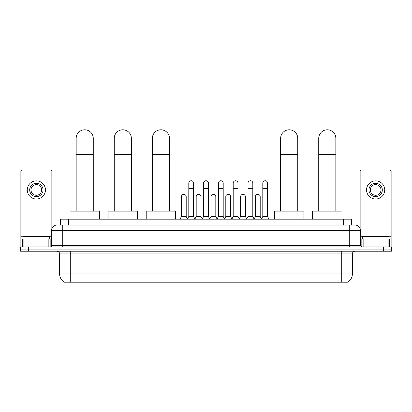 <?xml version="1.0" encoding="UTF-8"?>
<svg xmlns="http://www.w3.org/2000/svg" width="412" height="412" viewBox="0 0 412 412"><rect width="100%" height="100%" fill="white"/><g stroke="black" fill="none" stroke-linecap="round" stroke-linejoin="round"><path stroke-width="0.62" d="M60.41 225.05L60.41 219.169L351.591 219.169L351.591 225.05M347.857 281.952L347.857 282.215L64.143 282.215L64.143 281.952M64.226 282.004A9.352 9.352 0 0 1 59.601 273.934L70.287 273.934L70.287 282.004L341.713 282.004L341.713 273.934L352.399 273.934L352.399 253.9A2.673 2.673 0 0 1 355.067 251.227M59.601 273.934L59.601 253.9C59.446 252.278 58.556 251.387 56.933 251.227M347.774 282.004A9.352 9.352 0 0 0 352.399 273.934M28.613 246.953L391.4 246.953L391.4 249.09L20.6 249.09L20.6 251.227L28.613 251.227L28.613 249.09L20.6 249.09L20.6 246.953L28.613 246.953L28.613 249.09L391.4 249.09L391.4 251.227L28.613 251.227M58.926 225.05L355.067 225.05A5.341 5.341 0 0 1 360.412 230.39L360.412 245.619L361.746 246.953M58.803 225.05L62.274 225.05L62.274 230.39L51.588 230.39L51.588 245.619A1.334 1.334 0 0 1 50.254 246.953M56.933 225.05A5.341 5.341 0 0 0 51.588 230.39M360.412 230.39L349.726 230.39L349.726 225.05L355.067 225.05M49.718 238.939L49.718 236.802L23.005 236.802L23.005 238.939M48.853 246.953L48.853 238.939L23.87 238.939L23.87 246.953M51.855 228.722L51.855 171.351A1.334 1.334 0 0 0 50.521 170.017L22.202 170.017A1.334 1.334 0 0 0 20.868 171.351L20.868 238.939L23.87 238.939M48.853 238.939L51.588 238.939M20.868 246.953L20.868 238.939M36.364 183.268A6.68 6.68 0 0 0 29.685 189.942A6.68 6.68 0 0 0 36.364 196.622A6.68 6.68 0 0 0 43.039 189.942A6.68 6.68 0 0 0 36.364 183.268M36.364 184.602A5.341 5.341 0 0 0 31.018 189.942A5.341 5.341 0 0 0 36.364 195.288A5.341 5.341 0 0 0 41.705 189.942A5.341 5.341 0 0 0 36.364 184.602M36.364 199.027A9.085 9.085 0 0 0 45.444 189.942A9.085 9.085 0 0 0 36.364 180.863A9.085 9.085 0 0 0 27.28 189.942A9.085 9.085 0 0 0 36.364 199.027M388.995 238.939L388.995 236.802L362.282 236.802L362.282 238.939M76.169 211.155L76.169 138.334A8.549 8.549 0 0 1 84.718 129.785A8.549 8.549 0 0 1 93.266 138.334A8.549 8.549 0 0 0 84.718 129.785M93.266 211.155L93.266 138.334M99.41 219.169L99.41 211.155L70.025 211.155L70.025 219.169M114.263 211.155L114.263 138.334A8.549 8.549 0 0 1 122.812 129.785A8.549 8.549 0 0 1 131.361 138.334A8.549 8.549 0 0 0 122.812 129.785M131.361 211.155L131.361 138.334M137.505 219.169L137.505 211.155L108.119 211.155L108.119 219.169M152.358 211.155L152.358 138.334A8.549 8.549 0 0 1 160.907 129.785A8.549 8.549 0 0 1 169.456 138.334A8.549 8.549 0 0 0 160.907 129.785M169.456 211.155L169.456 138.334M175.6 219.169L175.6 211.155L146.214 211.155L146.214 219.169M280.639 211.155L280.639 138.334A8.549 8.549 0 0 1 289.188 129.785A8.549 8.549 0 0 1 297.737 138.334A8.549 8.549 0 0 0 289.188 129.785M297.737 211.155L297.737 138.334M303.881 219.169L303.881 211.155L274.495 211.155L274.495 219.169M318.733 211.155L318.733 138.334A8.549 8.549 0 0 1 327.283 129.785A8.549 8.549 0 0 1 335.832 138.334A8.549 8.549 0 0 0 327.283 129.785M335.832 211.155L335.832 138.334M341.975 219.169L341.975 211.155L312.59 211.155L312.59 219.169M187.46 219.169L188.794 216.501L193.604 216.501L194.938 219.169M193.604 216.501L193.604 183.16A2.405 2.405 0 0 0 191.199 180.755A2.405 2.405 0 0 1 191.353 180.76M188.794 216.501L188.794 188.5L193.604 188.5M188.794 188.5L188.794 183.16A2.405 2.405 0 0 1 191.199 180.755M202.261 219.169L203.595 216.501L208.405 216.501L209.739 219.169M208.405 216.501L208.405 183.16A2.405 2.405 0 0 0 206 180.755A2.405 2.405 0 0 1 206.149 180.76M203.595 216.501L203.595 188.5L208.405 188.5M203.595 188.5L203.595 183.16A2.405 2.405 0 0 1 206 180.755M217.062 219.169L218.396 216.501L223.206 216.501L224.54 219.169M223.206 216.501L223.206 183.16A2.405 2.405 0 0 0 220.801 180.755A2.405 2.405 0 0 1 220.95 180.76M218.396 216.501L218.396 188.5L223.206 188.5M218.396 188.5L218.396 183.16A2.405 2.405 0 0 1 220.801 180.755M231.858 219.169L233.197 216.501L238.002 216.501L239.341 219.169M238.002 216.501L238.002 183.16A2.405 2.405 0 0 0 235.602 180.755A2.405 2.405 0 0 1 235.752 180.76M233.197 216.501L233.197 188.5L238.002 188.5M233.197 188.5L233.197 183.16A2.405 2.405 0 0 1 235.602 180.755M246.659 219.169L247.993 216.501L252.803 216.501L254.142 219.169M252.803 216.501L252.803 183.16A2.405 2.405 0 0 0 250.398 180.755A2.405 2.405 0 0 1 250.553 180.76M247.993 216.501L247.993 188.5L252.803 188.5M247.993 188.5L247.993 183.16A2.405 2.405 0 0 1 250.398 180.755M261.46 219.169L262.794 216.501L267.604 216.501L268.938 219.169M267.604 216.501L267.604 183.16A2.405 2.405 0 0 0 265.199 180.755A2.405 2.405 0 0 1 265.349 180.76M262.794 216.501L262.794 188.5L267.604 188.5M262.794 188.5L262.794 183.16A2.405 2.405 0 0 1 265.199 180.755M180.059 219.169L181.393 216.501L186.203 216.501L187.501 219.091M186.203 216.501L186.203 196.73A2.405 2.405 0 0 0 183.953 194.33A2.405 2.405 0 0 1 186.203 196.73M181.393 216.501L181.393 202.071L186.203 202.071M181.393 202.071L181.393 196.73A2.405 2.405 0 0 1 183.953 194.33M194.902 219.091L196.194 216.501L201.005 216.501L202.302 219.091M201.005 216.501L201.005 196.73A2.405 2.405 0 0 0 198.749 194.33A2.405 2.405 0 0 1 201.005 196.73M196.194 216.501L196.194 202.071L201.005 202.071M196.194 202.071L196.194 196.73A2.405 2.405 0 0 1 198.749 194.33M209.698 219.091L210.995 216.501L215.806 216.501L217.098 219.091M215.806 216.501L215.806 196.73A2.405 2.405 0 0 0 213.55 194.33A2.405 2.405 0 0 1 215.806 196.73M210.995 216.501L210.995 202.071L215.806 202.071M210.995 202.071L210.995 196.73A2.405 2.405 0 0 1 213.55 194.33M224.499 219.091L225.797 216.501L230.607 216.501L231.899 219.091M230.607 216.501L230.607 196.73A2.405 2.405 0 0 0 228.351 194.33A2.405 2.405 0 0 1 230.607 196.73M225.797 216.501L225.797 202.071L230.607 202.071M225.797 202.071L225.797 196.73A2.405 2.405 0 0 1 228.351 194.33M239.3 219.091L240.598 216.501L245.403 216.501L246.7 219.091M245.403 216.501L245.403 196.73A2.405 2.405 0 0 0 243.152 194.33A2.405 2.405 0 0 1 245.403 196.73M240.598 216.501L240.598 202.071L245.403 202.071M240.598 202.071L240.598 196.73A2.405 2.405 0 0 1 243.152 194.33M254.101 219.091L255.394 216.501L260.204 216.501L261.502 219.091M260.204 216.501L260.204 196.73A2.405 2.405 0 0 0 257.953 194.33A2.405 2.405 0 0 1 260.204 196.73M255.394 216.501L255.394 202.071L260.204 202.071M255.394 202.071L255.394 196.73A2.405 2.405 0 0 1 257.953 194.33M388.13 246.953L388.13 238.939L363.147 238.939L363.147 246.953M388.13 238.939L391.132 238.939L391.132 171.351A1.334 1.334 0 0 0 389.798 170.017L361.478 170.017A1.334 1.334 0 0 0 360.145 171.351L360.145 228.722M360.412 238.939L363.147 238.939M391.132 238.939L391.132 246.953M375.636 183.268A6.68 6.68 0 0 0 368.961 189.942A6.68 6.68 0 0 0 375.636 196.622A6.68 6.68 0 0 0 382.315 189.942A6.68 6.68 0 0 0 375.636 183.268M375.636 184.602A5.341 5.341 0 0 0 370.295 189.942A5.341 5.341 0 0 0 375.636 195.288A5.341 5.341 0 0 0 380.982 189.942A5.341 5.341 0 0 0 375.636 184.602M375.636 199.027A9.085 9.085 0 0 0 384.72 189.942A9.085 9.085 0 0 0 375.636 180.863A9.085 9.085 0 0 0 366.556 189.942A9.085 9.085 0 0 0 375.636 199.027M340.642 282.215L340.642 281.952M71.358 282.215L71.358 281.952M68.423 225.05L68.423 219.169M343.577 225.05L343.577 219.169M341.713 251.227L341.713 253.9L59.601 253.9M352.399 253.9L341.713 253.9L341.713 273.934L70.287 273.934L70.287 251.227M383.387 251.227L383.387 246.953M62.274 246.953L62.274 245.619L360.412 245.619M51.588 245.619L62.274 245.619L62.274 230.39L349.726 230.39L349.726 246.953M51.588 236.267L20.868 236.267M50.166 238.939L50.166 246.953M20.888 238.939L20.888 246.953M22.557 246.953L22.557 238.939M76.169 154.361L93.266 154.361M114.263 154.361L131.361 154.361M152.358 154.361L169.456 154.361M280.639 154.361L297.737 154.361M318.733 154.361L335.832 154.361M391.132 236.267L360.412 236.267M391.112 246.953L391.112 238.939M389.443 238.939L389.443 246.953M361.834 246.953L361.834 238.939"/></g></svg>
